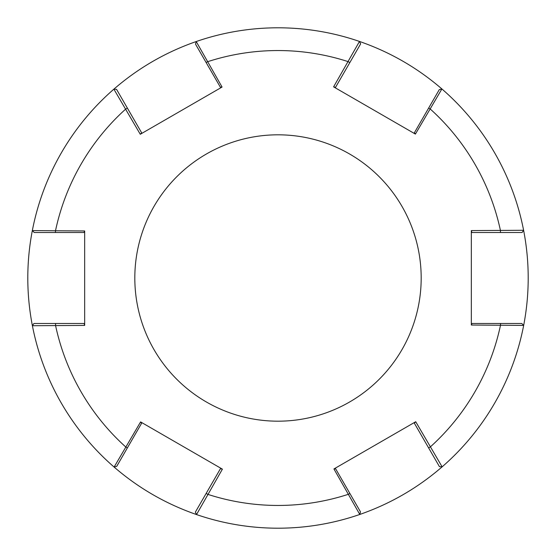 <?xml version="1.0" encoding="UTF-8"?>
<svg xmlns="http://www.w3.org/2000/svg" width="556" height="556" viewBox="0 0 556 556"><rect width="100%" height="100%" fill="white"/><g stroke="black" fill="none" stroke-linecap="round" stroke-linejoin="round"><path stroke-width="0.83" d="M421.184 278A143.184 143.184 0 0 0 278 134.816A143.184 143.184 0 0 0 134.816 278A143.184 143.184 0 0 0 278 421.184A143.184 143.184 0 0 0 421.184 278M222.066 87.049L220.371 87.209L195.517 44.153L196.219 41.54A250.2 250.2 0 0 1 359.482 41.443A250.2 250.2 0 0 0 196.219 41.54L222.066 87.049L140.265 134.274L113.876 89.155A250.2 250.2 0 0 0 32.331 230.594L84.665 230.962L84.665 325.42L32.394 325.719A250.2 250.2 0 0 0 114.112 467.054C138.548 488.154 166.015 503.986 196.518 514.557A250.2 250.2 0 0 0 359.781 514.46C390.27 503.847 417.716 487.973 442.124 466.845A250.2 250.2 0 0 0 523.669 325.406C526.685 309.748 528.193 293.943 528.2 278C528.193 261.945 526.664 246.044 523.606 230.281A250.2 250.2 0 0 0 441.888 88.946C417.452 67.846 389.985 52.014 359.482 41.443A250.2 250.2 0 0 0 196.219 41.54C165.73 52.153 138.284 68.027 113.876 89.155A250.2 250.2 0 0 0 32.331 230.594C29.315 246.252 27.807 262.057 27.8 278C27.807 294.055 29.336 309.956 32.394 325.719A250.2 250.2 0 0 0 114.112 467.054L140.599 421.914L222.4 469.146L196.518 514.557A250.2 250.2 0 0 0 359.781 514.46L333.934 468.951L415.735 421.726L442.124 466.845A250.2 250.2 0 0 0 523.669 325.406L471.335 325.038L471.335 230.58L523.606 230.281A250.2 250.2 0 0 0 441.888 88.946A250.2 250.2 0 0 1 523.606 230.281L522.077 232.512L471.905 232.512L471.335 230.58M415.401 134.086L414.422 132.696L439.275 89.648L441.888 88.946L415.401 134.086L333.6 86.854L359.482 41.443L360.642 43.875L335.553 87.327L333.6 86.854M84.665 230.962L83.956 232.512L34.243 232.512L32.331 230.594A250.2 250.2 0 0 1 113.876 89.155L116.565 89.37L141.655 132.821L140.265 134.274M140.599 421.914L141.578 423.304L116.725 466.352L114.112 467.054A250.2 250.2 0 0 1 32.394 325.719L33.923 323.488L84.095 323.488L84.665 325.42M55.544 323.488L55.544 325.42A227.453 227.453 0 0 0 125.997 447.205L127.338 447.976M127.373 108.093L125.705 109.052A227.453 227.453 0 0 0 55.461 230.962L55.461 232.512M333.934 468.951L335.629 468.791L360.483 511.847L359.781 514.46A250.2 250.2 0 0 1 196.518 514.557L195.358 512.125L220.447 468.673L222.4 469.146M206.165 493.401L207.84 494.36A227.453 227.453 0 0 0 348.536 494.242L349.87 493.471M471.335 325.038L472.044 323.488L521.757 323.488L523.669 325.406A250.2 250.2 0 0 1 442.124 466.845L439.435 466.63L414.345 423.179L415.735 421.726M428.627 447.907L430.295 446.948A227.453 227.453 0 0 0 500.539 325.038L500.539 323.488M500.456 232.512L500.456 230.58A227.453 227.453 0 0 0 430.003 108.795L428.662 108.024M349.835 62.599L348.16 61.64A227.453 227.453 0 0 0 207.464 61.758L206.13 62.529M32.331 230.594A250.2 250.2 0 0 1 113.876 89.155M196.219 41.54A250.2 250.2 0 0 1 359.482 41.443M441.888 88.946A250.2 250.2 0 0 1 523.606 230.281"/></g></svg>

